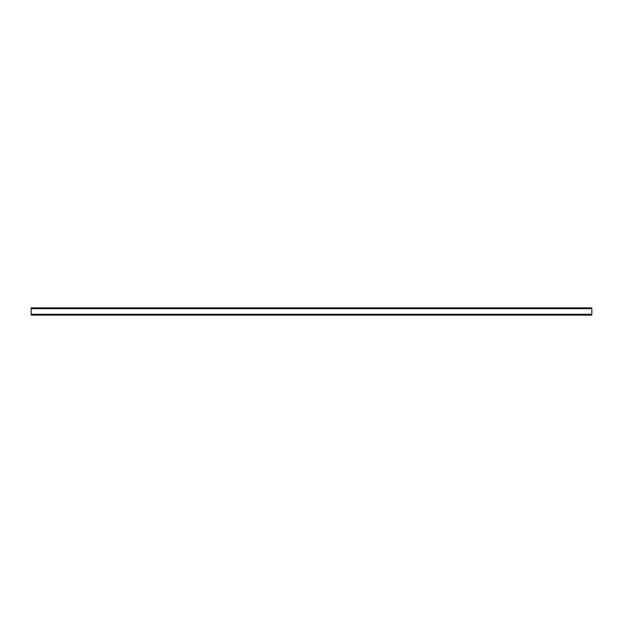 <?xml version="1.0" encoding="UTF-8"?>
<svg xmlns="http://www.w3.org/2000/svg" width="623" height="623" viewBox="0 0 623 623"><rect width="100%" height="100%" fill="white"/><g stroke="black" fill="none" stroke-linecap="round" stroke-linejoin="round"><path stroke-width="0.93" d="M31.15 314.272L31.15 308.447L591.85 308.447L591.85 307.887L31.15 307.887L31.15 308.447L591.85 308.447L31.15 308.665L591.85 308.665L591.85 314.272L31.15 314.272L31.15 315.113L591.85 315.113L591.85 314.272L31.15 314.272"/></g></svg>
